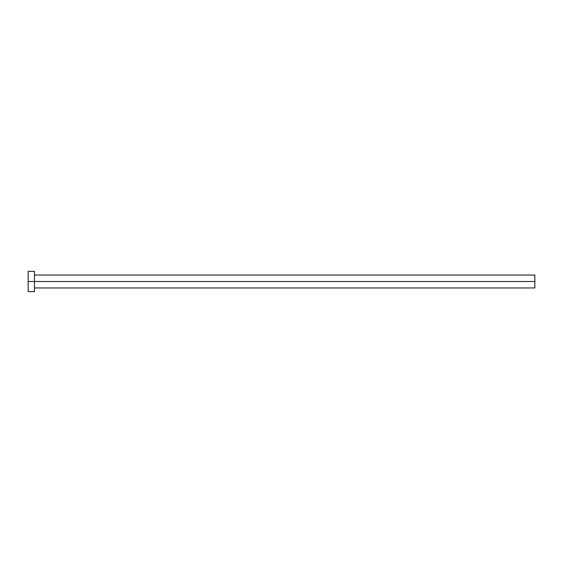 <?xml version="1.0" encoding="UTF-8"?>
<svg xmlns="http://www.w3.org/2000/svg" width="563" height="563" viewBox="0 0 563 563"><rect width="100%" height="100%" fill="white"/><g stroke="black" fill="none" stroke-linecap="round" stroke-linejoin="round"><path stroke-width="0.84" d="M28.15 291.634L28.15 271.366L28.15 281.5L534.85 281.5L534.85 287.96L534.85 281.5L28.15 281.5L28.15 291.634L34.484 291.634L34.484 271.366L34.484 291.634M534.85 281.5L534.85 275.04L534.85 281.5M34.484 287.96L534.85 287.96M28.15 271.366L34.484 271.366M34.484 275.04L534.85 275.04"/></g></svg>
